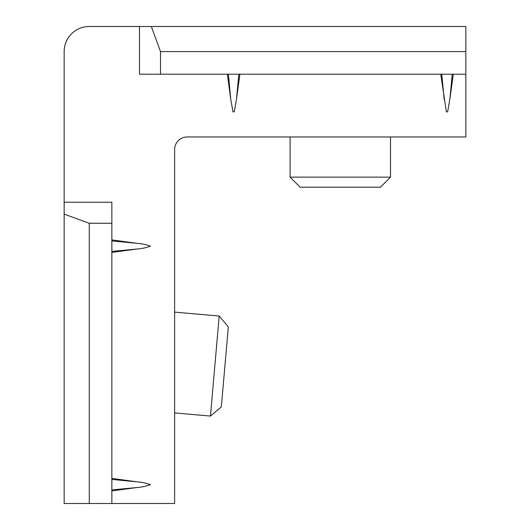<?xml version="1.0" encoding="UTF-8"?>
<svg xmlns="http://www.w3.org/2000/svg" width="530" height="530" viewBox="0 0 530 530"><rect width="100%" height="100%" fill="white"/><g stroke="black" fill="none" stroke-linecap="round" stroke-linejoin="round"><path stroke-width="0.79" d="M139.476 26.5L89.265 26.5A25.102 25.102 0 0 0 64.156 51.602L64.156 503.5L174.622 503.5L174.622 149.513A12.554 12.554 0 0 1 187.176 136.965L465.843 136.965L465.843 26.5L139.476 26.5L139.476 74.2L465.843 74.2M89.265 503.5L89.265 223.256L64.156 214.113M64.156 202.235L111.856 202.235L111.856 223.256L89.265 223.256M111.856 490.946L136.925 487.527C141.656 487.196 146.154 486.242 150.421 484.665C146.154 483.102 141.656 482.148 136.925 481.816L111.856 478.398M440.735 74.2L446.379 111.856L447.645 111.856L449.871 99.262L453.289 74.2M227.344 74.2L230.762 99.262L232.988 111.856L234.247 111.856L236.473 99.262L239.898 74.2M111.856 252.446L136.925 249.027C141.656 248.696 146.154 247.742 150.421 246.165C146.154 244.602 141.656 243.648 136.925 243.316L111.856 239.898M111.856 223.256L111.856 503.5M151.355 26.5L160.491 51.602L160.491 74.2M160.491 51.602L465.843 51.602M290.102 136.965L290.102 177.133L390.524 177.133L390.524 136.965M290.102 177.133L300.146 187.176L380.487 187.176L390.524 177.133M174.622 412.923L210.45 416.057L219.201 316.019L174.622 312.117M210.45 416.057L221.328 406.927L228.331 326.897L219.201 316.019M136.925 249.027L111.856 251.412M111.856 479.431L136.925 481.816M136.925 487.527L111.856 489.912M452.256 74.2L449.871 99.262M444.16 99.262L441.775 74.2M238.858 74.2L236.473 99.262M230.762 99.262L228.377 74.2M111.856 240.931L136.925 243.316"/></g></svg>
